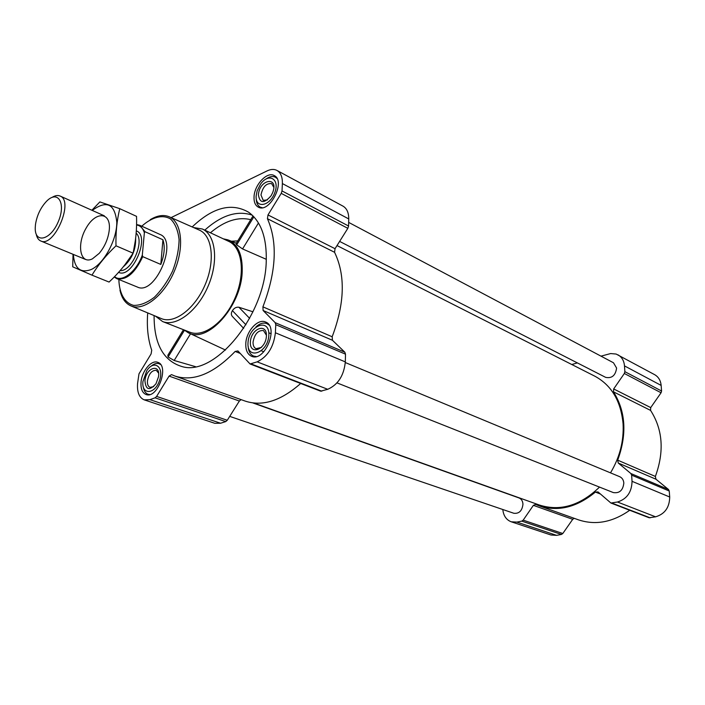 <?xml version="1.0" encoding="UTF-8"?>
<svg xmlns="http://www.w3.org/2000/svg" width="705" height="705" viewBox="0 0 705 705"><rect width="100%" height="100%" fill="white"/><g stroke="black" fill="none" stroke-linecap="round" stroke-linejoin="round"><path stroke-width="1.06" d="M154.095 315.567C154.016 344.066 163.428 361.101 182.331 366.662C214.875 376.435 265.01 315.664 266.234 261.696C266.939 237.858 261.097 221.379 248.698 212.284C231.654 202.397 212.822 207.279 192.183 226.948M183.459 329.702L167.825 355.285L168.116 356.986L174.17 360.484L195.488 366.662M184.128 329.966L188.032 332.61C206.979 344.155 241.189 306.701 242.194 271.83C242.705 254.787 237.938 244.133 227.909 239.85L223.309 238.836M252.98 311.804L238.88 307.23C236.228 306.931 234.078 308.067 232.43 310.649C230.94 313.064 230.993 315.073 232.588 316.686L243.666 328.371M253.024 215.924L236.043 243.71L236.704 244.846L242.555 248.936L266.323 259.325M502.797 509.503C503.493 515.787 506.296 519.876 511.213 521.788L516.871 522.105L521.797 521.127L523.18 520.149L533.377 505.353L535.659 504.419L539.202 505.846C558.113 511.98 576.84 507.38 595.399 492.064L598.016 491.923L610.918 503.026L617.483 502.013C626.904 499.043 631.759 492.143 632.041 481.321L631.636 475.135L630.869 473.522L618.232 463.009L617.695 460.162C627.142 434.254 625.749 411.491 613.5 391.848L613.676 388.949L650.715 407.596L661.07 392.764L661.572 391.011L661.149 385.423C660.647 380.462 658.479 376.867 654.637 374.663L616.144 354.051L610.653 353.558L600.986 356.157M650.715 407.596L650.574 410.398C662.823 429.521 664.427 451.535 655.377 476.448L655.941 479.206L668.472 489.473L669.248 491.033L669.706 497.007C669.53 507.441 664.824 514.051 655.588 516.827L649.138 517.752L610.918 503.026M539.202 505.846L578.47 519.841C595.496 525.489 612.574 522.299 629.715 510.27M574.275 518.342L572.716 519.312L562.801 533.518L561.444 534.452L556.589 535.359L550.993 535.007L511.213 521.788M141.035 382.286C141.758 371.174 151.381 359.585 157.735 362.317C169.702 365.657 157.515 399.303 146.041 394.5C142.304 392.905 140.639 388.825 141.035 382.286M245.789 343.679C246.142 331.306 257.907 318.272 265.547 322.018C279.339 326.741 264.736 362.485 251.535 356.263C247.508 354.377 245.596 350.191 245.789 343.679M254.038 196.951C254.311 184.913 267.142 171.174 274.201 175.571C286.256 180.982 269.557 213.897 258.25 207.094C255.245 205.402 253.844 202.018 254.038 196.951M147.715 312.905C146.631 326.97 147.971 339.422 151.734 350.253L151.09 353.936L138.991 373.826L137.554 383.573C137.008 392.297 139.229 397.717 144.225 399.858L149.927 399.647L155.065 397.832L156.616 396.413L169.085 376.1L239.356 401.03L227.274 420.259L225.75 421.59L220.586 423.229L214.822 423.308L144.225 399.858M171.086 217.607L267.125 170.892C270.835 169.129 274.113 168.971 276.95 170.434C280.74 172.663 282.546 177.043 282.37 183.564L282.026 190.94L281.233 193.364L267.988 214.946L267.424 218.709C277.814 242.247 276.307 271.628 262.912 306.842L263.106 310.5L275.153 322.652L275.77 324.67L275.391 332.769C273.655 347.098 267.574 356.783 257.158 361.85L250.063 363.974L237.929 350.94L235.153 351.442C213.589 373.72 193.522 381.925 174.972 376.065L171.544 374.619L169.085 376.1M241.101 399.62L239.356 401.03M174.972 376.065L245.305 401.127C262.463 406.732 280.925 400.854 300.674 383.476M250.063 363.974L320.66 391.178L327.737 389.301C338.065 384.692 343.925 375.562 345.318 361.894L345.503 354.157L344.842 352.209L332.46 340.286L332.17 336.77C344.771 303.37 345.573 275.206 334.567 252.293L335.042 248.698L347.838 228.332L348.578 226.023L348.746 218.938C348.763 212.672 346.842 208.398 342.982 206.133L276.95 170.434M339.625 241.41L605.648 377.36C611.887 378.603 615.535 375.509 616.602 368.072L613.473 362.767L348.658 222.392M337.016 382.885L613.315 492.575C619.519 493.491 623.017 490.31 623.828 483.048C623.537 479.946 622.154 477.831 619.695 476.686L345.3 362.546M229.715 416.382L513.848 513.275C519.144 513.822 522.176 510.799 522.96 504.207C522.74 501.043 521.436 498.955 519.03 497.95L252.813 402.916M610.504 472.861C619.774 457.325 623.96 440.977 623.07 423.811C620.92 401.075 611.499 385.194 594.808 376.179L337.008 245.569M253.782 403.031L539.413 505.044C560.184 511.592 580.224 505.608 599.523 487.093M613.676 388.949L624.339 373.483L624.868 371.667L624.489 365.895C624.031 360.757 621.872 357.082 617.994 354.844M577.36 362.908L571.764 364.511M193.505 227.53L202.379 229.01L228.781 241.41C242.344 247.455 245.64 273.628 235.1 297.889C224.745 322.229 203.481 337.854 189.76 332.17L162.599 321.542L155.426 316.122M245.93 324.793L232.43 310.649M249.64 318.36L238.88 307.23M258.462 222.983L242.555 248.936M253.862 216.796L236.704 244.846M184.463 330.257L168.116 356.986M190.544 333.773L174.17 360.484M141.749 226.208C152.104 216.937 162.811 214.188 170.698 219.096C175.289 223.714 178.083 230.588 179.088 239.709C178.858 249.72 176.699 260.163 172.61 271.028C167.543 281.471 161.454 290.222 154.333 297.281C147.028 302.824 140.119 305.529 133.606 305.38C124.626 303.027 119.251 293.368 118.854 279.48M136.576 224.534L139.66 225.256L160.026 234.457C178.638 241.101 155.047 295.994 137.413 287.058L116.722 278.607L114.219 277.003M150.209 219.704C157.197 215.448 163.498 214.461 169.112 216.735C181.916 221.943 184.604 247.57 174.135 271.681C163.842 295.871 143.397 311.557 130.804 305.847C125.287 303.335 121.674 298.083 119.956 290.09M169.332 216.832L199.224 230.059C212.364 235.426 215.43 261.035 205.032 284.97C194.818 308.975 174.135 324.37 161.189 318.528L131.024 305.944M202.379 229.01C215.809 234.985 218.814 261.52 208.072 286.274C197.506 311.099 176.179 327.182 162.599 321.542M256.153 195.955L257.122 190.896L260.55 184.128C268.711 172.399 280.061 178.894 274.791 192.668C269.83 206.503 255.157 208.856 256.153 195.955M258.427 194.88C259.22 179.044 279.33 175.862 272.579 192.835L271.108 195.726C264.084 203.78 259.854 203.498 258.427 194.88M266.208 178.885C269.662 176.479 272.72 175.924 275.399 177.228L276.994 178.471M262.189 207.711L260.268 207.12C257.669 205.684 256.32 202.846 256.232 198.607M142.921 381.59L146.781 370.689C154.192 359.171 164.441 367.032 159.436 380.797C154.703 394.659 141.494 395.064 142.921 381.59M144.948 380.85C145.785 367.534 160.758 362.846 158.51 376.77L155.981 383.749C149.513 391.028 145.838 390.059 144.948 380.85M151.046 366.239C153.919 363.754 156.607 362.925 159.127 363.736L160.617 364.564M149.733 394.544L148.05 394.262C145.565 393.328 144.014 391.011 143.397 387.301M248.001 342.868C248.803 325.357 269.733 317.32 268.852 335.183C268.006 353.161 246.812 360.643 248.001 342.868M250.372 341.987C250.998 328.486 267.116 322.352 266.411 336.082C265.767 349.865 249.491 355.673 250.372 341.987M256.021 326.847C259.837 323.41 263.45 322.326 266.878 323.595L269.063 325.058M256.197 356.536L253.597 356.06C250.266 354.58 248.442 351.275 248.125 346.164M267.415 199.929L263.203 200.326L260.982 194.977C262.736 186.843 266.296 183.062 271.654 183.626L273.787 187.336M261.467 347.398L256.091 348.711C253.976 347.715 252.963 345.503 253.06 342.075C254.602 333.985 258.083 330.151 263.503 330.575L266.428 335.263M153.681 386.631L150.086 387.371C148.112 386.525 147.23 384.375 147.433 380.92C148.887 373.729 151.831 370.195 156.272 370.319L158.581 373.121M136.567 224.974C140.304 225.538 142.903 228.138 144.366 232.773L142.313 255.095C136.391 271.795 121.718 282.952 114.536 276.677M142.313 255.095L142.727 256.646C134.955 273.214 126.283 280.528 116.722 278.607M139.66 225.256L145.018 231.716L144.366 232.773M145.018 231.716L162.925 239.762L160.81 264.437C164.468 254.778 165.173 246.556 162.925 239.762M142.727 256.646L160.81 264.437M35.488 224.454C36.968 215.281 40.661 207.552 46.574 201.242C57.977 189.469 66.314 203.437 58.207 221.846C50.425 240.405 34.554 243.956 35.25 227.583L35.488 224.454M52.029 197.418C55.078 195.514 57.766 195.047 60.084 196.034C74.298 200.916 54.091 247.931 40.758 240.978C38.458 239.964 36.942 237.7 36.228 234.175M119.753 208.68L136.541 216.356C136.964 229.01 135.792 241.269 133.042 253.148C126.539 263.555 118.555 273.188 109.081 282.062L91.958 275.144C98.259 264.807 106.27 255.025 115.99 245.807C115.646 232.729 116.898 220.357 119.753 208.68L99.872 201.912L91.861 210.249M73.038 254.293L72.721 266.816L91.958 275.144M133.042 253.148L115.99 245.807M92.408 258.85L99.22 253.342C104.86 246.53 108.218 238.722 109.275 229.945C111.17 211.764 95.757 210.927 86.222 227.953C76.307 244.529 80.132 265.054 92.408 258.85M73.338 254.417C74.439 268.473 80.414 273.505 91.253 269.504C103.926 263.732 116.863 239.956 116.801 222.348C114.906 203.824 106.728 199.85 92.258 210.425M204.776 230.138C221.476 215.166 237.294 210.169 252.231 215.148M231.407 241.233L237.752 240.907M210.407 232.782C224.472 220.929 237.92 216.558 250.733 219.669M149.927 399.647L220.586 423.229M155.065 397.832L225.75 421.59M156.616 396.413L227.274 420.259M235.153 351.442L240.185 353.408M251.165 363.956L321.771 391.187M257.158 361.85L327.737 389.301M275.391 332.769L345.318 361.894M275.77 324.67L345.503 354.157M275.153 322.652L344.842 352.209M263.106 310.5L332.46 340.286M262.912 306.842L332.17 336.77M267.424 218.709L334.567 252.293M267.988 214.946L335.042 248.698M281.233 193.364L347.838 228.332M282.026 190.94L348.578 226.023M282.37 183.564L348.746 218.938M516.871 522.105L556.589 535.359M521.797 521.127L561.444 534.452M523.18 520.149L562.801 533.518M533.377 505.353L572.716 519.312M595.399 492.064L600.431 494.029M611.975 503.106L650.177 517.84M617.483 502.013L655.588 516.827M632.041 481.321L669.706 497.007M631.636 475.135L669.248 491.033M630.869 473.522L668.472 489.473M618.232 463.009L655.941 479.206M617.695 460.162L655.377 476.448M613.5 391.848L650.574 410.398M624.339 373.483L661.07 392.764M624.868 371.667L661.572 391.011M624.489 365.895L661.149 385.423M136.329 230.896C150.835 235.787 132.214 279.321 118.599 272.341M135.378 240.431L133.553 250.821M131.905 254.919L124.485 265.344M135.651 238.325C135.924 249.746 131.817 259.237 123.331 266.798M136.162 233.214C145.124 240.784 131.835 271.804 120.141 270.605M188.764 332.945L225.512 350.05M228.649 240.149L236.36 243.19M260.268 207.12L261.537 207.763M275.399 177.228L276.66 177.907M148.05 394.262L149.231 394.659M159.127 363.736L160.308 364.159M253.597 356.06L255.228 356.704M266.878 323.595L268.49 324.274M261.423 350.834L263.785 351.777M268.808 332.769L271.152 333.747M40.758 240.978L85.578 259.466M60.084 196.034L104.34 215.827"/></g></svg>
